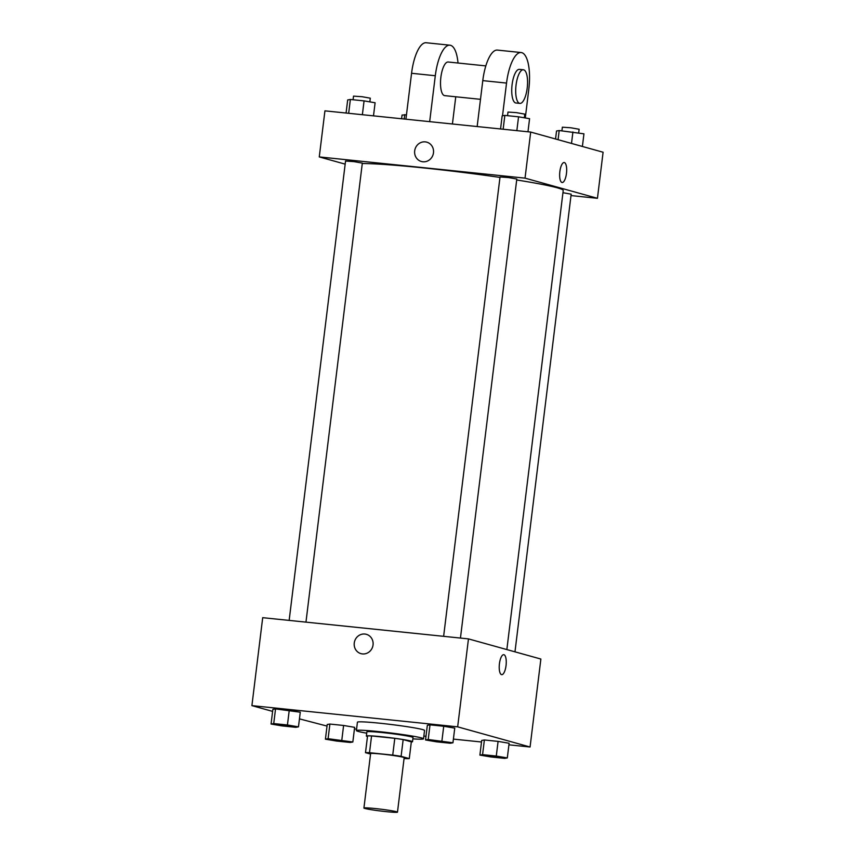 <?xml version="1.0" encoding="UTF-8"?>
<svg xmlns="http://www.w3.org/2000/svg" width="855" height="855" viewBox="0 0 855 855"><rect width="100%" height="100%" fill="white"/><g stroke="black" fill="none" stroke-linecap="round" stroke-linejoin="round"><path stroke-width="1.28" d="M364.871 808.456A16.908 0.919 7 0 1 363.92 808.028A16.908 0.919 7 0 1 380.806 809.183A16.908 0.919 7 0 1 397.479 812.154A16.908 0.919 7 0 1 383.468 811.342A16.908 0.919 7 0 1 364.871 808.456M363.92 808.028L370.61 753.576A16.908 0.919 7 0 1 387.497 754.73A16.908 0.919 7 0 1 404.169 757.701L397.479 812.154M404.073 758.46L405.259 758.577A22.7 1.229 7 0 0 409.278 758.609L401.102 756.333A22.7 1.229 7 0 0 392.734 755.093L369.51 752.699A22.7 1.229 7 0 0 365.491 752.667L370.546 754.067M392.734 755.093L394.786 738.335L371.562 735.941L369.51 752.699M371.562 735.941A22.7 1.229 7 0 0 367.554 735.909L365.491 752.667M394.786 738.335A22.7 1.229 7 0 1 403.165 739.586L401.102 756.333M409.278 758.609L411.33 741.851L403.165 739.586M411.319 741.969A23.245 1.261 -173 0 0 412.516 741.713A23.245 1.261 -173 0 0 381.779 736.754A23.245 1.261 -173 0 0 366.368 736.048A23.245 1.261 -173 0 0 367.468 736.583M366.368 736.048L366.88 731.859A23.245 1.261 7 0 1 382.303 732.564A23.245 1.261 7 0 1 413.029 737.523L412.516 741.713M366.72 733.184A33.805 1.828 7 0 1 358.298 731.431A33.805 1.828 7 0 1 356.396 730.576A33.805 1.828 7 0 1 390.179 732.885A33.805 1.828 7 0 1 423.514 738.816A33.805 1.828 7 0 1 412.869 738.848M356.396 730.576L357.433 722.197A33.805 1.828 7 0 1 391.205 724.506A33.805 1.828 7 0 1 424.54 730.437L423.514 738.816M452.947 742.781L454.753 728.129L443.724 726.258L430.012 724.848L427.34 725.297L425.534 739.96L436.563 741.83L450.275 743.241L452.947 742.781L428.216 739.5L425.534 739.96M507.314 757.925L509.11 743.262L498.08 741.392L484.379 739.981L481.696 740.441L479.901 755.093L490.93 756.964L504.642 758.374L507.314 757.925L496.285 756.055L482.573 754.644L479.901 755.093M508.917 744.823L530.068 747.003L457.66 726.846L251.904 705.632L272.606 711.392M299.453 718.873L327.027 726.077M354.44 728.898L356.578 729.123M423.856 736.059L425.993 736.273M453.407 739.105L481.504 742.001M298.47 726.857L300.276 712.204L275.534 708.913L272.852 709.372L271.056 724.035L282.086 725.906L295.798 727.316L298.47 726.857L287.44 724.987L273.728 723.576L271.056 724.035M352.837 742.001L354.633 727.338L343.603 725.467L329.891 724.057L327.219 724.506L325.424 739.169L336.453 741.039L350.155 742.45L352.837 742.001L328.096 738.709L325.424 739.169M530.068 747.003L540.873 659.045L468.465 638.888L262.699 617.673L251.904 705.632M468.465 638.888L457.66 726.846M360.96 653.648A10.036 9.437 105.6 0 1 354.259 643.013A10.036 9.437 105.6 0 1 366.346 634.314A10.036 9.437 105.6 0 1 372.737 646.508A10.036 9.437 105.6 0 1 360.96 653.648A10.036 9.437 105.6 0 1 354.259 643.013A10.036 9.437 105.6 0 1 366.346 634.314M501.511 674.616A10.036 3.388 -84.1 0 1 499.395 664.036A10.036 3.388 -84.1 0 1 503.766 654.684A10.036 3.388 -84.1 0 1 506.107 665.019A10.036 3.388 -84.1 0 1 501.703 674.659A10.036 3.388 -84.1 0 1 501.511 674.616M503.766 654.684A10.036 3.388 -84.1 0 1 506.107 665.019A10.036 3.388 -84.1 0 1 501.703 674.659M362.274 163.54A105.657 5.718 7 0 1 499.972 177.423M516.687 179.967A105.657 5.718 7 0 1 563.221 190.494L506.855 649.576M443.627 636.323L500.025 176.974L508.469 177.551L516.805 179.037L460.45 638.054M289.15 620.399L345.548 161.05L353.991 161.627L362.328 163.113L305.962 622.13M562.953 192.706L571.172 194.181L514.977 651.831M530.688 132.065L603.096 152.233L597.442 198.307L571.001 195.571L597.442 198.307L525.034 178.139L319.268 156.925L345.163 164.139L319.268 156.925L324.932 110.851L530.688 132.065L525.034 178.139L319.268 156.925M330.735 739.554L347.515 741.648M354.633 727.338L343.603 725.467L341.808 740.131M343.603 725.467L329.891 724.057L328.096 738.709M329.891 724.057L327.219 724.506M485.213 755.478L501.992 757.573M509.11 743.262L498.08 741.392L496.285 756.055M498.08 741.392L484.379 739.981L482.573 754.644M484.379 739.981L481.696 740.441M276.379 724.42L293.147 726.504M300.276 712.204L289.236 710.334L287.44 724.987M289.236 710.334L275.534 708.913L273.728 723.576M275.534 708.913L272.852 709.372M430.856 740.345L447.625 742.439M454.753 728.129L443.724 726.258L441.917 740.911M443.724 726.258L430.012 724.848L428.216 739.5M430.012 724.848L427.34 725.297M406.467 114.794L402.053 115.072L401.594 118.76M404.725 114.613L404.18 119.027M582.394 146.462L583.944 133.829L559.202 130.537L556.53 130.997L555.547 138.991M572.914 131.959L571.503 143.426M559.202 130.537L558.08 139.696M561.917 130.826L562.366 127.192L570.809 127.769L579.134 129.255L578.685 132.931M373.496 115.863L375.099 102.76L364.07 100.89L350.358 99.479L347.686 99.939L346.083 113.031M364.07 100.89L362.37 114.709M350.358 99.479L348.669 113.298M353.072 99.757L353.521 96.134L361.964 96.701L370.301 98.186L369.841 101.873M527.973 131.788L529.576 118.685L518.547 116.814L504.845 115.404L502.163 115.863L500.56 128.955M518.547 116.814L516.848 130.644M504.845 115.404L503.146 129.223M507.549 115.681L507.998 112.058L516.441 112.636L524.778 114.121L524.329 117.798M562.13 182.5A10.036 3.388 95.9 0 0 566.47 173.437A10.036 3.388 -84.1 0 1 562.141 182.5A10.036 3.388 -84.1 0 1 559.79 172.165A10.036 3.388 -84.1 0 1 564.193 162.536A10.036 3.388 -84.1 0 1 566.47 173.437A10.036 3.388 95.9 0 0 564.193 162.536M597.442 198.307L525.034 178.139M426.773 142.154A10.036 9.437 -74.4 0 0 425.309 141.877A10.036 9.437 105.6 0 1 426.773 142.154A10.036 9.437 105.6 0 1 433.164 154.36A10.036 9.437 105.6 0 1 421.387 161.499A10.036 9.437 105.6 0 1 414.814 150.074A10.036 9.437 105.6 0 1 425.298 141.877A10.036 9.437 -74.4 0 0 414.814 150.074A10.036 9.437 -74.4 0 0 421.387 161.499M485.822 65.899L448.18 62.009A16.908 5.707 95.9 0 0 440.763 78.243A16.908 5.707 95.9 0 0 444.707 95.642L480.489 99.33M429.67 121.645L435.302 75.732A33.805 11.414 -84.1 0 1 449.912 45.197A33.805 11.414 -84.1 0 1 458.013 63.024M452.423 123.996L455.758 96.786M525.291 117.958L528.807 89.273A33.805 11.414 95.9 0 0 521.133 52.54L497.396 50.092A33.805 11.414 95.9 0 0 482.786 80.627L477.154 126.551M449.912 45.197L426.175 42.75A33.805 11.414 95.9 0 0 411.565 73.284L405.922 119.198M523.356 69.768L519.402 69.362A16.908 5.707 95.9 0 0 512.038 85.105A16.908 5.707 95.9 0 0 515.608 102.931A16.908 5.707 95.9 0 0 515.939 102.985L519.893 103.391A16.908 5.707 -84.1 0 1 519.573 103.337A16.908 5.707 -84.1 0 1 516.003 85.511A16.908 5.707 -84.1 0 1 523.356 69.768A16.908 5.707 -84.1 0 1 527.311 87.167A16.908 5.707 -84.1 0 1 519.893 103.391M521.133 52.54A33.805 11.414 95.9 0 0 506.534 83.074L502.516 115.799M435.302 75.732L411.565 73.284M506.534 83.074L482.786 80.627"/></g></svg>
